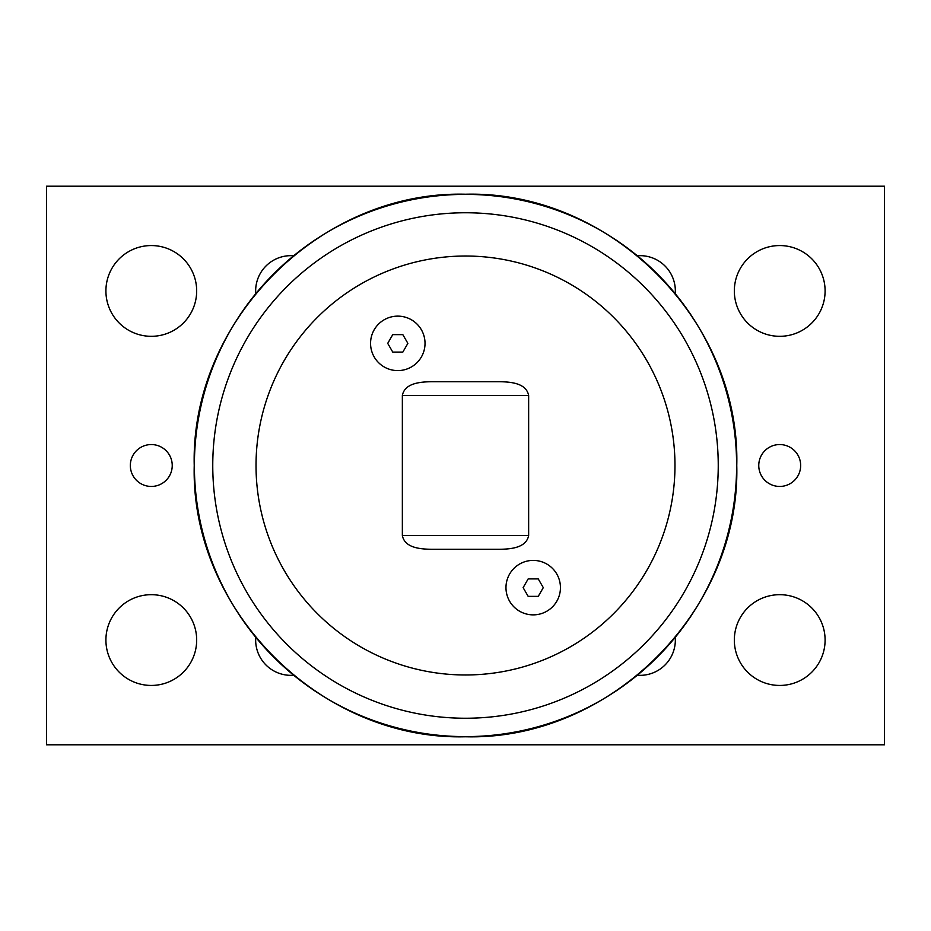 <?xml version="1.0" encoding="UTF-8"?>
<svg xmlns="http://www.w3.org/2000/svg" width="931" height="931" viewBox="0 0 931 931"><rect width="100%" height="100%" fill="white"/><g stroke="black" fill="none" stroke-linecap="round" stroke-linejoin="round"><path stroke-width="1.4" d="M402.832 352.093L392.754 352.093L387.715 343.364L392.754 334.636L402.832 334.636L407.871 343.364L402.832 352.093M397.793 316.133A27.232 27.232 0 0 1 425.025 343.364A27.232 27.232 0 0 1 397.793 370.596A27.232 27.232 0 0 1 370.561 343.364A27.232 27.232 0 0 1 397.793 316.133M256.025 465.5A209.475 209.475 0 0 0 465.5 674.975A209.475 209.475 0 0 0 674.975 465.5A209.475 209.475 0 0 0 465.5 256.025A209.475 209.475 0 0 0 256.025 465.5M431.239 549.29C420.777 549.081 404.81 548.138 402.355 535.523L402.355 395.477C404.81 382.862 420.777 381.919 431.239 381.71L499.761 381.71C510.223 381.919 526.19 382.862 528.645 395.477L528.645 535.523C526.19 548.138 510.223 549.081 499.761 549.29L431.239 549.29M538.246 596.364L528.168 596.364L523.129 587.636L528.168 578.907L538.246 578.907L543.285 587.636L538.246 596.364M533.207 560.404A27.232 27.232 0 0 1 560.439 587.636A27.232 27.232 0 0 1 533.207 614.867A27.232 27.232 0 0 1 505.975 587.636A27.232 27.232 0 0 1 533.207 560.404M46.55 744.8L46.55 186.2L884.45 186.2L884.45 744.8L46.55 744.8M293.474 675.254A35.285 35.285 0 0 1 255.746 637.526M675.254 637.526A35.285 35.285 0 0 1 637.526 675.254M637.526 255.746A35.285 35.285 0 0 1 675.254 293.474M255.746 293.474A35.285 35.285 0 0 1 293.474 255.746M196.674 640.062A45.386 45.386 0 0 1 128.594 679.362A45.386 45.386 0 0 1 128.594 600.763A45.386 45.386 0 0 1 196.674 640.062M196.674 290.938A45.386 45.386 0 0 1 128.594 330.237A45.386 45.386 0 0 1 128.594 251.638A45.386 45.386 0 0 1 196.674 290.938M825.099 640.062A45.386 45.386 0 0 1 757.019 679.362A45.386 45.386 0 0 1 757.019 600.763A45.386 45.386 0 0 1 825.099 640.062M825.099 290.938A45.386 45.386 0 0 1 757.019 330.237A45.386 45.386 0 0 1 757.019 251.638A45.386 45.386 0 0 1 825.099 290.938M800.66 465.5A20.948 20.948 0 0 1 769.239 483.643A20.948 20.948 0 0 1 769.239 447.357A20.948 20.948 0 0 1 800.66 465.5M172.235 465.5A20.948 20.948 0 0 1 140.814 483.643A20.948 20.948 0 0 1 140.814 447.357A20.948 20.948 0 0 1 172.235 465.5M212.757 465.5A252.743 252.743 0 0 1 465.5 212.757A252.743 252.743 0 0 1 718.243 465.5A252.743 252.743 0 0 1 465.5 718.243A252.743 252.743 0 0 1 212.757 465.5M465.5 736.619A271.119 271.119 0 0 0 736.619 465.5A271.119 271.119 0 0 0 465.5 194.381A271.119 271.119 0 0 0 194.381 465.5A271.119 271.119 0 0 0 465.5 736.619M528.645 535.523L402.355 535.523M402.355 395.477L528.645 395.477M465.5 736.77C320.555 740.517 190.483 610.445 194.23 465.5C190.483 320.555 320.555 190.483 465.5 194.23C610.445 190.483 740.517 320.555 736.77 465.5C740.494 610.468 610.468 740.494 465.5 736.77"/></g></svg>

